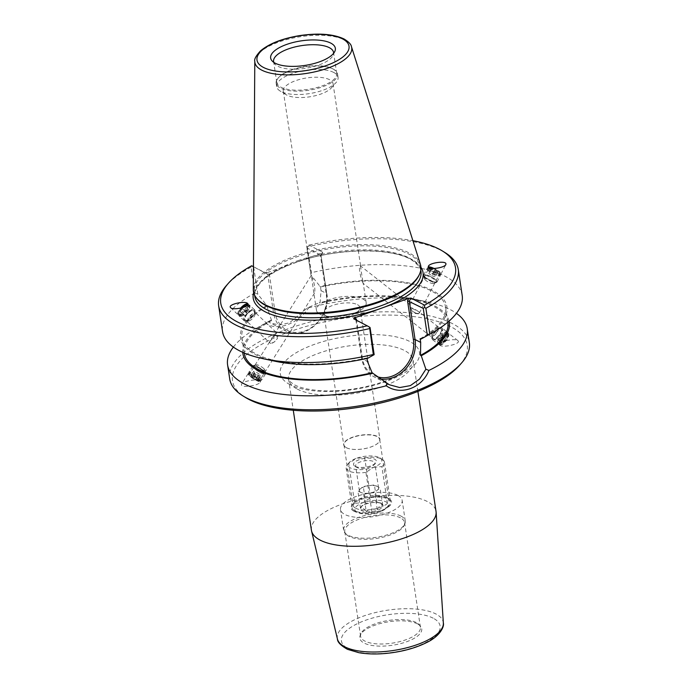 <?xml version="1.0" encoding="UTF-8"?>
<svg xmlns="http://www.w3.org/2000/svg" width="688" height="688" viewBox="0 0 688 688"><rect width="100%" height="100%" fill="white"/><g stroke="black" fill="none" stroke-linecap="round" stroke-linejoin="round"><path stroke-width="0.52" stroke-dasharray="3.44 2.58" d="M355.619 508.234A18.077 6.863 -8.6 0 0 376.241 508.647A18.077 6.863 -8.6 0 0 388.858 499.995A18.077 6.863 -8.6 0 0 386.862 497.45A18.077 6.863 -8.6 0 0 369.963 495.91A18.077 6.863 -8.6 0 0 354.268 502.378A18.077 6.863 -8.6 0 0 353.116 505.405A18.077 6.863 -8.6 0 0 355.619 508.234M353.89 511.193A20.502 7.783 171.4 0 1 352.359 504.553A20.502 7.783 171.4 0 1 370.161 497.218A20.502 7.783 171.4 0 1 389.322 498.963A20.502 7.783 171.4 0 1 381.221 510.505A20.502 7.783 171.4 0 1 353.89 511.193M346.46 447.716A18.077 6.863 -8.6 0 0 349.487 448.8A18.077 6.863 -8.6 0 0 375.579 444.852A18.077 6.863 -8.6 0 0 379.707 439.477A18.077 6.863 -8.6 0 0 360.804 435.392A18.077 6.863 -8.6 0 0 343.966 444.887A18.077 6.863 -8.6 0 0 346.46 447.716M397.827 495.369A31.175 11.842 -8.6 0 0 362.266 494.655A31.175 11.842 -8.6 0 0 340.5 509.576A31.175 11.842 -8.6 0 0 373.094 516.628A31.175 11.842 -8.6 0 0 402.145 500.253A31.175 11.842 -8.6 0 0 397.827 495.369M311.423 530.242A63.012 23.934 171.4 0 1 355.421 500.081A63.012 23.934 171.4 0 1 427.308 501.518A63.012 23.934 171.4 0 1 436.029 511.399M459.661 365.173A118.714 45.098 -8.6 0 0 450.812 326.688A118.714 45.098 -8.6 0 0 292.538 330.696A118.714 45.098 -8.6 0 0 245.607 397.544M439.494 344.843L439.847 345.238C442.788 348.033 460.375 344.017 458.26 341.033L457.907 340.637C454.966 337.834 437.379 341.859 439.494 344.843M260.236 381.255C259.238 378.357 243.191 380.756 241.574 384.05L241.479 385.065C242.468 387.963 258.516 385.564 260.133 382.27L260.236 381.255M314.502 285.658C313.711 281.469 312.705 278.201 311.466 275.854L313.427 290.259C313.754 292.538 314.089 293.518 314.459 293.191C314.966 291.746 314.984 289.235 314.502 285.658M270.797 343.493L269.541 342.676L269.808 341.618A6.063 2.305 133.5 0 1 275.553 334.798L276.06 332.287L277.462 338.427A6.063 2.305 133.5 0 1 272.482 343.028A6.063 2.305 133.5 0 1 270.797 343.493L274.228 342.065L277.462 338.427M249.314 374.917A6.063 1.29 -147.9 0 1 249.237 374.341A6.063 1.29 -147.9 0 1 255.05 376.474A6.063 1.29 -147.9 0 1 259.496 380.782A6.063 1.29 -147.9 0 1 254.594 379.208A6.063 1.29 -147.9 0 1 249.314 374.917M275.553 334.798L269.808 341.618M248.205 374.341A7.387 1.574 -147.9 0 1 248.11 373.636A7.387 1.574 -147.9 0 1 255.205 376.233A7.387 1.574 -147.9 0 1 260.623 381.487A7.387 1.574 -147.9 0 1 254.637 379.561A7.387 1.574 -147.9 0 1 248.205 374.341M247.517 305.223A6.063 2.305 133.5 0 1 244.687 311.243A6.063 2.305 133.5 0 1 239.046 313.848A6.063 2.305 133.5 0 1 238.865 313.608A6.063 2.305 133.5 0 1 241.428 307.975M447.914 334.583A6.063 2.236 -51.9 0 0 447.673 334.291A6.063 2.236 -51.9 0 0 442.178 337.679A6.063 2.236 -51.9 0 0 440.191 343.828A6.063 2.236 -51.9 0 0 445.385 340.827A6.063 2.236 -51.9 0 0 447.914 334.583M417.857 313.496L415.174 312.988L412.052 311.088L410.091 304.81L410.134 307.459L419.138 311.905L419.388 313.031L418.476 313.504A6.063 1.462 27.3 0 0 419.173 313.35M360.392 265.921L363.144 283.37C361.131 280.343 357.88 265.319 360.202 265.671L360.392 265.921M448.782 333.594A7.387 2.726 -51.9 0 0 448.49 333.25A7.387 2.726 -51.9 0 0 441.791 337.378A7.387 2.726 -51.9 0 0 439.374 344.869A7.387 2.726 -51.9 0 0 445.704 341.214A7.387 2.726 -51.9 0 0 448.782 333.594M429.08 267.778A6.063 1.462 27.3 0 0 429.054 267.83A6.063 1.462 27.3 0 0 433.767 271.906A6.063 1.462 27.3 0 0 439.821 273.385A6.063 1.462 27.3 0 0 439.744 272.801A6.063 1.462 27.3 0 0 433.397 268.509M418.184 311.475A6.063 1.462 27.3 0 0 410.134 307.459M412.052 311.088A6.063 1.462 27.3 0 0 418.476 313.504M247.921 303.855A7.387 2.812 133.5 0 1 248.291 304.087A7.387 2.812 133.5 0 1 245.255 311.38A7.387 2.812 133.5 0 1 238.134 314.812A7.387 2.812 133.5 0 1 237.91 314.519A7.387 2.812 133.5 0 1 240.576 308.164M428.289 266.927A7.387 1.78 27.3 0 0 427.867 267.219A7.387 1.78 27.3 0 0 433.621 272.19A7.387 1.78 27.3 0 0 440.999 273.987A7.387 1.78 27.3 0 0 440.905 273.282A7.387 1.78 27.3 0 0 434.171 268.492M417.392 623.887A31.313 11.894 -8.6 0 0 385.271 622.373A31.313 11.894 -8.6 0 0 360.263 635.239A31.313 11.894 -8.6 0 0 392.547 645.241A31.313 11.894 -8.6 0 0 420.42 626.14A31.313 11.894 -8.6 0 0 417.392 623.887M346.245 447.664A18.309 6.957 -8.6 0 0 349.306 448.757A18.309 6.957 -8.6 0 0 375.743 444.758A18.309 6.957 -8.6 0 0 379.922 439.314A18.309 6.957 -8.6 0 0 377.385 436.441A18.309 6.957 -8.6 0 0 356.496 436.029A18.309 6.957 -8.6 0 0 343.708 444.792A18.309 6.957 -8.6 0 0 346.245 447.664M357.459 304.664A18.309 6.957 171.4 0 1 359.996 307.536A18.309 6.957 171.4 0 1 355.816 312.98A18.309 6.957 171.4 0 1 329.38 316.979A18.309 6.957 171.4 0 1 323.781 313.014A18.309 6.957 171.4 0 1 336.561 304.251A18.309 6.957 171.4 0 1 357.459 304.664M319.937 314.227A25.146 9.555 -8.6 0 0 324.143 315.723A25.146 9.555 -8.6 0 0 360.443 310.236A25.146 9.555 -8.6 0 0 366.179 302.763A25.146 9.555 -8.6 0 0 362.705 298.816A25.146 9.555 -8.6 0 0 334.007 298.239A25.146 9.555 -8.6 0 0 316.454 310.279A25.146 9.555 -8.6 0 0 319.937 314.227M416.231 622.528A30.246 11.49 -8.6 0 0 385.203 621.058A30.246 11.49 -8.6 0 0 361.045 633.493A30.246 11.49 -8.6 0 0 360.607 636.314A30.246 11.49 -8.6 0 0 392.229 643.151A30.246 11.49 -8.6 0 0 420.42 627.267A30.246 11.49 -8.6 0 0 419.155 624.704A30.246 11.49 -8.6 0 0 416.231 622.528M400.399 517.815A30.246 11.49 -8.6 0 0 365.887 517.127A30.246 11.49 -8.6 0 0 344.765 531.609A30.246 11.49 -8.6 0 0 346.03 534.172A30.246 11.49 -8.6 0 0 376.396 538.446A30.246 11.49 -8.6 0 0 404.14 525.383A30.246 11.49 -8.6 0 0 404.578 522.562A30.246 11.49 -8.6 0 0 400.399 517.815M400.958 516.069A31.175 11.842 -8.6 0 0 365.397 515.364A31.175 11.842 -8.6 0 0 343.63 530.285A31.175 11.842 -8.6 0 0 344.929 532.925A31.175 11.842 -8.6 0 0 376.224 537.328A31.175 11.842 -8.6 0 0 404.819 523.869A31.175 11.842 -8.6 0 0 405.275 520.962A31.175 11.842 -8.6 0 0 400.958 516.069M253.451 266.695L265.258 272.835L267.365 272.62L269.292 273.807L267.692 274.331L251.662 265.766M320.384 255.411L321.038 255.317L326.68 293.57A1.23 0.464 171.4 0 1 326.852 293.767A1.23 0.464 171.4 0 1 326.258 294.275L320.384 255.411L322.629 252.169L309.032 245.1L307.097 246.313L306.882 247.904L320.875 255.171L322.629 252.169M253.7 267.056L257.802 294.18L267.322 306.143L267.873 309.806L271.622 320.574L270.883 320.187L268.561 321.838L270.479 322.999L279.319 325.003L289.467 322.801L307.588 307.777L319.284 302.754L320.032 303.133L321.055 290.646L320.505 286.982L310.985 275.019L306.882 247.904M355.885 319.929L361.879 358.654A31.27 25.645 117.5 0 0 374.048 376.826A31.27 25.645 117.5 0 0 380.137 378.89M370.067 327.531L356.049 320.247M367.031 358.448L366.953 357.915L367.693 358.302M307.588 307.777L308.568 307.871C298.196 323.893 276.791 331.607 265.895 323.24L268.561 321.838M308.568 307.871A121.174 46.027 171.4 0 1 426.741 301.722A121.174 46.027 171.4 0 1 450.459 309.712A121.174 46.027 171.4 0 1 456.436 313.341M229.715 378.916A121.174 46.027 171.4 0 1 314.313 320.909A121.174 46.027 171.4 0 1 452.566 323.678A121.174 46.027 171.4 0 1 469.336 342.676M233.37 347.079A121.174 46.027 171.4 0 1 258.301 327.196A121.174 46.027 171.4 0 1 265.895 323.24M449.049 321.124A104.387 39.655 -8.6 0 0 414.408 299.108A104.387 39.655 -8.6 0 0 319.284 302.754M307.097 246.313L311.458 272.663L310.985 275.019M444.895 252.505A121.174 46.027 -8.6 0 0 307.545 246.803M462.198 295.462A121.174 46.027 -8.6 0 0 311.458 272.663M309.032 245.1A118.714 45.098 171.4 0 1 412.903 240.68M267.365 272.62L291.807 263.822A85.871 32.62 -8.6 0 0 253.657 292.563M257.802 294.18L254.99 293.002L251.077 267.142L252.1 266.127M251.077 267.142A121.174 46.027 -8.6 0 0 226.404 285.546M254.99 293.002A121.174 46.027 -8.6 0 0 222.577 331.702M420.936 267.262A85.871 32.62 -8.6 0 0 297.336 261.827L321.778 253.021M297.336 261.827L291.807 263.822M419.121 275.071A84.022 31.915 -8.6 0 0 420.359 267.228A84.022 31.915 -8.6 0 0 408.732 254.061A84.022 31.915 -8.6 0 0 312.859 252.135A84.022 31.915 -8.6 0 0 254.199 292.357A84.022 31.915 -8.6 0 0 257.699 299.486M253.304 289.553A84.641 32.155 171.4 0 1 314.941 250.372A84.641 32.155 171.4 0 1 409.102 252.892A84.641 32.155 171.4 0 1 420.377 264.278M333.766 72.472A31.046 11.791 -8.6 0 0 298.334 71.767A31.046 11.791 -8.6 0 0 276.662 86.628A31.046 11.791 -8.6 0 0 280.093 91.005A31.046 11.791 -8.6 0 0 309.127 93.645A31.046 11.791 -8.6 0 0 336.079 82.543A31.046 11.791 -8.6 0 0 338.057 77.34A31.046 11.791 -8.6 0 0 333.766 72.472M329.561 79.688A25.146 9.555 -8.6 0 0 300.862 79.111A25.146 9.555 -8.6 0 0 283.31 91.151A25.146 9.555 -8.6 0 0 286.096 94.695A25.146 9.555 -8.6 0 0 309.609 96.827A25.146 9.555 -8.6 0 0 331.435 87.832A25.146 9.555 -8.6 0 0 333.044 83.626A25.146 9.555 -8.6 0 0 329.561 79.688M333.25 69.101A31.046 11.791 -8.6 0 0 304.199 67.089A31.046 11.791 -8.6 0 0 278.133 78.054A31.046 11.791 -8.6 0 0 276.146 83.248A31.046 11.791 -8.6 0 0 308.611 90.274A31.046 11.791 -8.6 0 0 337.55 73.969A31.046 11.791 -8.6 0 0 334.119 69.583A31.046 11.791 -8.6 0 0 333.25 69.101M332.519 68.645A30.306 11.515 171.4 0 1 333.37 69.127A30.306 11.515 171.4 0 1 336.716 73.401A30.306 11.515 171.4 0 1 308.473 89.32A30.306 11.515 171.4 0 1 276.774 82.465A30.306 11.515 171.4 0 1 278.717 77.391A30.306 11.515 171.4 0 1 304.165 66.684A30.306 11.515 171.4 0 1 332.519 68.645M273.841 62.393A30.306 11.515 -8.6 0 0 274.873 64.079A30.306 11.515 -8.6 0 0 318.965 64.973A30.306 11.515 -8.6 0 0 333.104 55.272A30.306 11.515 -8.6 0 0 333.585 53.354M270.883 320.187A104.387 39.655 -8.6 0 0 269.3 321.055A104.387 39.655 -8.6 0 0 242.726 352.333M447.897 322.569A102.985 39.121 -8.6 0 0 320.032 303.133M271.622 320.574A102.985 39.121 -8.6 0 0 244.249 353.365M420.136 338.763A102.985 39.121 -8.6 0 0 445.557 307.046A102.985 39.121 -8.6 0 0 320.505 286.982M420.875 339.15A104.387 39.655 -8.6 0 0 432.494 290.474A104.387 39.655 -8.6 0 0 319.757 286.595M266.574 305.747A104.387 39.655 -8.6 0 0 275.389 361.303M267.322 306.143A102.985 39.121 -8.6 0 0 241.901 337.851A102.985 39.121 -8.6 0 0 366.953 357.915M424.178 276.249A7.516 1.815 27.3 0 0 431.299 280.885A7.516 1.815 27.3 0 0 437.069 281.891A7.516 1.815 27.3 0 0 431.23 276.834A7.516 1.815 27.3 0 0 423.713 275.002A7.516 1.815 27.3 0 0 424.178 276.249M424.376 276.318A7.267 1.754 -152.7 0 1 423.928 275.114A7.267 1.754 -152.7 0 1 431.195 276.886A7.267 1.754 -152.7 0 1 436.854 281.779A7.267 1.754 -152.7 0 1 431.264 280.807A7.267 1.754 -152.7 0 1 424.376 276.318M427.411 269.98A7.516 1.815 27.3 0 0 434.532 274.615A7.516 1.815 27.3 0 0 440.303 275.613A7.516 1.815 27.3 0 0 434.455 270.565A7.516 1.815 27.3 0 0 426.947 268.733A7.516 1.815 27.3 0 0 427.411 269.98M427.609 270.049A7.267 1.754 27.3 0 0 434.498 274.529A7.267 1.754 27.3 0 0 440.088 275.501A7.267 1.754 27.3 0 0 434.429 270.616A7.267 1.754 27.3 0 0 427.162 268.845A7.267 1.754 27.3 0 0 427.609 270.049M428.013 269.266A7.267 1.754 27.3 0 0 434.902 273.747A7.267 1.754 27.3 0 0 440.492 274.718A7.267 1.754 27.3 0 0 440.492 274.228A7.267 1.754 27.3 0 0 434.833 269.825A7.267 1.754 27.3 0 0 427.97 267.778A7.267 1.754 27.3 0 0 427.566 268.062A7.267 1.754 27.3 0 0 428.013 269.266M431.789 275.673L435.263 276.903L435.753 276.017L432.769 273.901L429.295 272.672L428.805 273.557L431.789 275.673L433.947 271.493L430.963 269.378L431.453 268.492L434.928 269.722L437.912 271.837L437.422 272.723L433.947 271.493M437.422 272.723L435.263 276.903M437.912 271.837L435.753 276.017M434.928 269.722L432.769 273.901M431.453 268.492L429.295 272.672M430.963 269.378L428.805 273.557M424.109 276.843A7.267 1.754 27.3 0 0 430.181 280.953A7.267 1.754 27.3 0 0 436.183 282.579A7.267 1.754 27.3 0 0 436.588 282.295A7.267 1.754 27.3 0 0 430.929 277.41A7.267 1.754 27.3 0 0 423.662 275.639A7.267 1.754 27.3 0 0 423.662 276.129A7.267 1.754 27.3 0 0 424.109 276.843M428.83 267.623A6.364 1.539 27.3 0 0 429.174 268.741A6.364 1.539 27.3 0 0 435.9 272.964A6.364 1.539 27.3 0 0 440.088 273.093A6.364 1.539 27.3 0 0 433.595 268.509M425.038 279.638A4.85 1.17 27.3 0 0 429.088 282.381A4.85 1.17 27.3 0 0 433.087 283.465A4.85 1.17 27.3 0 0 433.105 282.536A4.85 1.17 27.3 0 0 429.587 280.016A4.85 1.17 27.3 0 0 425.485 278.606A4.85 1.17 27.3 0 0 424.745 279.165A4.85 1.17 27.3 0 0 425.038 279.638M441.928 327.935L441.928 327.935A7.516 2.769 128.1 0 1 439.469 335.555A7.516 2.769 128.1 0 1 432.649 339.76A7.516 2.769 128.1 0 1 435.108 332.132A7.516 2.769 128.1 0 1 441.928 327.935L447.243 332.106A7.516 2.769 128.1 0 1 444.783 339.726A7.516 2.769 128.1 0 1 437.964 343.931A7.516 2.769 128.1 0 1 440.423 336.303A7.516 2.769 128.1 0 1 447.243 332.106M441.773 328.124A7.267 2.683 -51.9 0 0 435.177 332.192A7.267 2.683 -51.9 0 0 432.804 339.562A7.267 2.683 -51.9 0 0 439.4 335.503A7.267 2.683 -51.9 0 0 441.773 328.124L441.335 327.78A7.267 2.683 128.1 0 1 438.961 335.151A7.267 2.683 128.1 0 1 432.356 339.218A7.267 2.683 128.1 0 1 431.892 338.092A7.267 2.683 128.1 0 1 434.73 331.84A7.267 2.683 128.1 0 1 440.122 327.591A7.267 2.683 128.1 0 1 441.335 327.78M447.088 332.295L447.088 332.295A7.267 2.683 128.1 0 1 444.715 339.674A7.267 2.683 128.1 0 1 438.118 343.733A7.267 2.683 128.1 0 1 440.492 336.363A7.267 2.683 128.1 0 1 447.088 332.295L447.759 332.82A7.267 2.683 128.1 0 1 448.223 333.947A7.267 2.683 128.1 0 1 445.377 340.19A7.267 2.683 128.1 0 1 439.993 344.447A7.267 2.683 128.1 0 1 438.781 344.258A7.267 2.683 128.1 0 1 441.154 336.879A7.267 2.683 128.1 0 1 447.759 332.82M442.745 335.452L440.148 338.754L437.8 339.58L438.041 337.103L440.63 333.8L442.977 332.975L442.745 335.452L446.288 338.229L446.521 335.753L444.173 336.578L441.584 339.881L441.343 342.366L443.7 341.54L446.288 338.229M443.7 341.54L440.148 338.754M441.343 342.366L437.8 339.58M441.584 339.881L438.041 337.103M444.173 336.578L440.63 333.8M446.521 335.753L442.977 332.975M447.862 334.05A6.364 2.348 128.1 0 1 448.275 335.039A6.364 2.348 128.1 0 1 445.781 340.508A6.364 2.348 128.1 0 1 441.068 344.224A6.364 2.348 128.1 0 1 441.326 338.659A6.364 2.348 128.1 0 1 447.862 334.05M438.067 328.296A4.85 1.789 128.1 0 1 438.118 330.386A4.85 1.789 128.1 0 1 434.128 335.477A4.85 1.789 128.1 0 1 431.772 335.168A4.85 1.789 128.1 0 1 433.664 331.005A4.85 1.789 128.1 0 1 437.258 328.167A4.85 1.789 128.1 0 1 438.067 328.296M245.883 320.935A7.516 2.864 -46.5 0 0 252.659 315.715A7.516 2.864 -46.5 0 0 254.483 309.772A7.516 2.864 -46.5 0 0 247.233 313.264A7.516 2.864 -46.5 0 0 244.145 320.685A7.516 2.864 -46.5 0 0 245.883 320.935M245.994 320.746A7.267 2.769 133.5 0 1 244.309 320.505A7.267 2.769 133.5 0 1 247.302 313.324A7.267 2.769 133.5 0 1 254.311 309.953A7.267 2.769 133.5 0 1 252.548 315.697A7.267 2.769 133.5 0 1 245.994 320.746M240.998 316.308A7.516 2.864 -46.5 0 0 247.775 311.088A7.516 2.864 -46.5 0 0 249.598 305.154A7.516 2.864 -46.5 0 0 242.357 308.637A7.516 2.864 -46.5 0 0 239.261 316.059A7.516 2.864 -46.5 0 0 240.998 316.308M241.11 316.127A7.267 2.769 -46.5 0 0 247.671 311.071A7.267 2.769 -46.5 0 0 249.434 305.326A7.267 2.769 -46.5 0 0 242.417 308.697A7.267 2.769 -46.5 0 0 239.433 315.887A7.267 2.769 -46.5 0 0 241.11 316.127M240.499 315.551A7.267 2.769 -46.5 0 0 247.061 310.494A7.267 2.769 -46.5 0 0 248.824 304.75A7.267 2.769 -46.5 0 0 247.551 304.431A7.267 2.769 -46.5 0 0 241.815 308.121A7.267 2.769 -46.5 0 0 238.435 314.055A7.267 2.769 -46.5 0 0 238.822 315.302A7.267 2.769 -46.5 0 0 240.499 315.551M247.628 313.625L249.546 310.443L248.385 309.342L245.298 311.432L243.38 314.622L244.55 315.723L247.628 313.625L244.378 310.546L241.299 312.636L240.129 311.544L242.047 308.353L243.44 307.407M248.385 309.342L245.478 306.59L246.295 307.355L244.378 310.546M246.295 307.355L249.546 310.443M242.047 308.353L245.298 311.432M240.129 311.544L243.38 314.622M241.299 312.636L244.55 315.723M246.399 321.133A7.267 2.769 -46.5 0 0 251.98 317.254A7.267 2.769 -46.5 0 0 255.102 311.587A7.267 2.769 -46.5 0 0 254.715 310.331A7.267 2.769 -46.5 0 0 247.706 313.711A7.267 2.769 -46.5 0 0 244.722 320.892A7.267 2.769 -46.5 0 0 245.986 321.21A7.267 2.769 -46.5 0 0 246.399 321.133M241.23 308.026A6.364 2.425 -46.5 0 0 238.504 312.971A6.364 2.425 -46.5 0 0 240.31 314.278A6.364 2.425 -46.5 0 0 245.891 310.056A6.364 2.425 -46.5 0 0 247.714 304.982M249.133 320.832A4.85 1.849 -46.5 0 0 252.849 318.243A4.85 1.849 -46.5 0 0 254.938 314.468A4.85 1.849 -46.5 0 0 252.427 313.934A4.85 1.849 -46.5 0 0 248.196 318.406A4.85 1.849 -46.5 0 0 248.858 320.883A4.85 1.849 -46.5 0 0 249.133 320.832M262.859 370.746A7.516 1.6 -147.9 0 1 265.448 374.04A7.516 1.6 -147.9 0 1 258.232 371.4A7.516 1.6 -147.9 0 1 252.72 366.05A7.516 1.6 -147.9 0 1 262.859 370.746M262.739 370.729A7.267 1.548 32.1 0 0 252.926 366.179A7.267 1.548 32.1 0 0 258.267 371.357A7.267 1.548 32.1 0 0 265.241 373.911A7.267 1.548 32.1 0 0 262.739 370.729M259.084 376.766A7.516 1.6 -147.9 0 1 261.672 380.051A7.516 1.6 -147.9 0 1 254.457 377.42A7.516 1.6 -147.9 0 1 248.944 372.07A7.516 1.6 -147.9 0 1 259.084 376.766M258.963 376.74A7.267 1.548 -147.9 0 1 261.466 379.922A7.267 1.548 -147.9 0 1 254.491 377.368A7.267 1.548 -147.9 0 1 249.151 372.199A7.267 1.548 -147.9 0 1 258.963 376.74M258.49 377.497A7.267 1.548 -147.9 0 1 261.001 380.679A7.267 1.548 -147.9 0 1 260.675 380.868A7.267 1.548 -147.9 0 1 254.018 378.125A7.267 1.548 -147.9 0 1 248.652 373.326A7.267 1.548 -147.9 0 1 248.678 372.948A7.267 1.548 -147.9 0 1 258.49 377.497M260.451 375.76L258.344 375.364L254.775 373.163L253.313 371.348L255.42 371.735L258.989 373.945L260.451 375.76L257.931 379.776L256.478 377.961L252.909 375.751L250.802 375.356L252.255 377.17L255.824 379.38L257.931 379.776M255.824 379.38L258.344 375.364M252.255 377.17L254.775 373.163M250.802 375.356L253.313 371.348M252.909 375.751L255.42 371.735M256.478 377.961L258.989 373.945M263.048 370.221A7.267 1.548 -147.9 0 1 265.594 373.025A7.267 1.548 -147.9 0 1 265.559 373.403A7.267 1.548 -147.9 0 1 258.576 370.849A7.267 1.548 -147.9 0 1 253.244 365.681A7.267 1.548 -147.9 0 1 253.571 365.483A7.267 1.548 -147.9 0 1 263.048 370.221M257.561 378.159A6.364 1.35 -147.9 0 1 259.471 381.118A6.364 1.35 -147.9 0 1 253.648 378.71A6.364 1.35 -147.9 0 1 248.953 374.513A6.364 1.35 -147.9 0 1 251.688 374.607A6.364 1.35 -147.9 0 1 257.561 378.159M263.091 367.994A4.85 1.032 -147.9 0 1 264.785 369.86A4.85 1.032 -147.9 0 1 264.183 370.247A4.85 1.032 -147.9 0 1 260.107 368.407A4.85 1.032 -147.9 0 1 256.684 365.543A4.85 1.032 -147.9 0 1 256.77 364.829A4.85 1.032 -147.9 0 1 263.091 367.994M373.567 467.272L381.883 466.619L387.92 506.514L380.266 511.605L371.95 512.268L365.921 472.372L373.567 467.272A16.968 6.441 171.4 0 1 354.139 469.173A16.968 6.441 171.4 0 1 349.263 462.499A16.968 6.441 171.4 0 1 356.341 458.328L348.696 463.42L354.724 503.315L363.049 502.661L370.694 497.57L364.657 457.666L356.341 458.328A16.968 6.441 171.4 0 1 379.853 457.873A16.968 6.441 171.4 0 1 373.567 467.272M371.95 512.268A19.384 7.362 171.4 0 1 354.294 510.548A19.384 7.362 171.4 0 1 352.153 507.813A19.384 7.362 171.4 0 1 354.724 503.315M380.266 511.605A16.968 6.441 171.4 0 1 356.762 512.061A16.968 6.441 171.4 0 1 363.049 502.661A16.968 6.441 171.4 0 1 382.468 500.761A16.968 6.441 171.4 0 1 387.344 507.434A16.968 6.441 171.4 0 1 380.266 511.605M370.694 497.57A19.384 7.362 171.4 0 1 390.492 502.016A19.384 7.362 171.4 0 1 389.253 505.267A19.384 7.362 171.4 0 1 387.92 506.514M365.921 472.372A19.384 7.362 171.4 0 1 346.116 467.917A19.384 7.362 171.4 0 1 347.354 464.667A19.384 7.362 171.4 0 1 348.696 463.42M366.197 511.296C369.619 508.948 373.326 508.449 377.308 509.799C378.839 506.463 380.645 504.975 382.726 505.345L379.957 502.653L377.033 502.386C373.042 501.027 369.344 501.526 365.913 503.883L362.335 505.379L360.503 508.337C362.12 507.469 364.021 508.458 366.197 511.296L363.556 493.855L357.863 490.897L363.281 486.442L374.392 484.945L380.086 487.904L374.676 492.359L363.556 493.855M360.503 508.337L357.863 490.897M377.308 509.799L374.676 492.359M382.726 505.345L380.086 487.904M377.033 502.386L374.392 484.945M365.913 503.883L363.281 486.442M360.736 492.367A9.692 3.681 171.4 0 1 359.394 490.854A9.692 3.681 171.4 0 1 368.424 485.762A9.692 3.681 171.4 0 1 378.563 487.947A9.692 3.681 171.4 0 1 371.795 492.591A9.692 3.681 171.4 0 1 360.736 492.367M381.47 503.599A11.541 4.386 171.4 0 1 381.797 503.779A11.541 4.386 171.4 0 1 374.461 511.064A11.541 4.386 171.4 0 1 360.228 508.673A11.541 4.386 171.4 0 1 360.985 506.927A11.541 4.386 171.4 0 1 370.677 502.851A11.541 4.386 171.4 0 1 381.47 503.599M356.969 467.462A9.692 3.681 171.4 0 1 356.694 467.307A9.692 3.681 171.4 0 1 355.627 465.939A9.692 3.681 171.4 0 1 364.657 460.848A9.692 3.681 171.4 0 1 374.797 463.041A9.692 3.681 171.4 0 1 374.177 464.667A9.692 3.681 171.4 0 1 366.033 468.089A9.692 3.681 171.4 0 1 356.969 467.462M355.137 466.335A11.541 4.386 -8.6 0 0 365.939 467.083A11.541 4.386 -8.6 0 0 375.631 463.007A11.541 4.386 -8.6 0 0 364.296 458.466A11.541 4.386 -8.6 0 0 354.819 466.154A11.541 4.386 -8.6 0 0 355.137 466.335M364.657 457.666A19.384 7.362 171.4 0 1 382.313 459.386A19.384 7.362 171.4 0 1 384.454 462.121A19.384 7.362 171.4 0 1 381.883 466.619M297.302 389.107A63.012 23.934 -8.6 0 0 369.207 390.543A63.012 23.934 -8.6 0 0 413.187 360.374A63.012 23.934 -8.6 0 0 404.475 350.502A63.012 23.934 -8.6 0 0 332.579 349.065A63.012 23.934 -8.6 0 0 288.59 379.226A63.012 23.934 -8.6 0 0 297.302 389.107M290.001 384.609A70.4 26.737 171.4 0 1 348.85 336.183A70.4 26.737 171.4 0 1 410.753 368.355A70.4 26.737 171.4 0 1 290.001 384.609M337.438 639.032A53.587 20.356 171.4 0 1 373.902 612.931A53.587 20.356 171.4 0 1 435.865 613.954A53.587 20.356 171.4 0 1 443.347 623.01M433.199 618.194A49.906 18.954 -8.6 0 0 347.603 629.718A49.906 18.954 -8.6 0 0 391.489 652.525A49.906 18.954 -8.6 0 0 433.199 618.194M321.055 290.646L326.68 293.57A31.27 25.645 -62.5 0 1 314.941 325.312A31.27 25.645 -62.5 0 1 285.675 330.894A31.27 25.645 -62.5 0 1 273.497 312.73L267.692 274.331L265.258 272.835M267.873 309.806L273.497 312.73A1.23 0.464 -8.6 0 0 275.174 312.679A30.04 24.639 117.5 0 0 304.87 330.954A30.04 24.639 117.5 0 0 326.258 294.275M269.292 273.807L275.174 312.679M377.282 376.766A30.04 24.639 -62.5 0 1 362.301 357.958A1.23 0.464 -8.6 0 0 361.707 358.457A1.23 0.464 -8.6 0 0 361.879 358.654L367.504 361.578M362.301 357.958L356.608 320.307M297.99 260.64A84.022 31.915 171.4 0 1 409.334 258.034A84.022 31.915 171.4 0 1 420.961 271.21C421.684 268.913 418.657 265.224 411.888 260.133C392.212 247.379 336.699 247.981 297.672 261.887C279.939 268.053 267.391 275.174 260.038 283.241C255.205 290.009 253.459 294.378 254.801 296.339A84.022 31.915 171.4 0 1 297.99 260.64M351.456 46.672A48.968 18.602 -8.6 0 0 344.937 40.085A48.968 18.602 -8.6 0 0 290.456 38.631A48.968 18.602 -8.6 0 0 254.792 61.292M354.268 502.378L352.359 504.553M386.862 497.45L389.322 498.963M379.707 439.477L388.858 499.995M343.966 444.887L353.116 505.405M417.883 391.412L413.187 360.383C412.74 361.191 415.475 363.488 402.557 372.672C385.641 383.999 349.358 392.358 322.216 390.724C309.841 390.001 300.579 388.032 294.43 384.816C289.45 381.333 287.507 379.475 288.59 379.226L293.277 410.263M311.225 275.535L275.733 332.115M269.619 341.859L249.237 374.341M314.459 293.191L259.496 380.782M248.11 373.636L241.574 384.05M260.623 381.487L260.133 382.27M273.041 342.753L272.482 343.028M239.046 313.848L269.748 342.934M247.379 305.051L275.922 332.089M447.673 334.291L419.138 311.905M410.091 304.81L360.202 265.671M440.191 343.828L363.144 283.379M457.907 340.637L448.49 333.25M439.847 345.238L439.374 344.869M419.388 313.031L439.821 273.385M409.979 304.827L429.054 267.83M230.6 307.674L238.134 314.812M247.646 303.477L248.291 304.087M440.999 273.987L445.884 264.519M427.867 267.219L428.4 266.187M359.996 307.536L379.922 439.314M323.781 313.014L343.708 444.792M355.816 312.98L360.443 310.228M329.38 316.979L324.143 315.723M361.045 633.493L360.263 635.239M419.155 624.704L420.42 626.14M420.42 627.267L404.578 522.562M360.607 636.314L344.765 531.609M404.14 525.383L404.819 523.869M346.03 534.172L344.929 532.925M405.275 520.962L402.145 500.253M343.63 530.285L340.5 509.576M322.724 252.444L321.029 255.343L326.852 293.767C331.564 317.013 304.199 341.962 285.675 330.894L270.479 322.999M355.894 320.015L361.707 358.465C363.135 366.962 367.254 373.085 374.048 376.826L389.09 384.644M414.408 299.108L426.741 301.722M420.789 270.083L420.359 267.228M254.629 295.212L254.199 292.357M331.435 87.832L336.079 82.543M286.096 94.695L280.093 91.005M338.057 77.34L337.55 73.969M276.662 86.628L276.146 83.248M278.717 77.391L278.133 78.054M333.37 69.127L334.119 69.583M316.454 310.279L313.427 290.259M366.179 302.763L363.152 282.734M283.31 91.143L311.243 275.802M333.044 83.626L360.968 268.286M272.018 60.828L274.873 64.079M334.867 51.316L333.104 55.272M336.716 73.401L333.551 52.443M276.774 82.465L273.609 61.507M269.3 321.055L258.301 327.196M447.836 322.165L445.557 307.046M244.188 352.97L241.901 337.851M437.069 281.891L440.303 275.613M423.713 275.002L426.947 268.733M440.088 275.501L440.492 274.718M427.162 268.845L427.566 268.062M436.588 282.295L436.854 281.779M423.662 275.639L423.928 275.114M429.131 267.443L427.97 267.778M440.088 273.093L440.492 274.228M433.105 282.536C431.135 280.119 428.59 278.812 425.485 278.606M433.087 283.465L436.183 282.579M424.745 279.165L423.662 276.129M432.649 339.76L437.964 343.931M438.118 343.733L438.781 344.258M432.356 339.218L432.804 339.562M448.275 335.039L448.223 333.947M441.068 344.224L439.993 344.447M438.118 330.386L434.128 335.477M431.772 335.168L431.892 338.092M437.258 328.167L440.122 327.591M254.483 309.772L249.598 305.154M244.145 320.685L239.261 316.059M249.434 305.326L248.824 304.75M239.433 315.887L238.822 315.302M238.504 312.971L238.435 314.055M246.476 304.552L247.551 304.431M252.427 313.934L248.196 318.406M254.938 314.468L255.102 311.587M248.858 320.883L245.986 321.21M252.72 366.05L248.944 372.07M265.448 374.04L261.672 380.051M249.151 372.199L248.678 372.948M261.466 379.922L261.001 380.679M253.244 365.681L252.926 366.179M265.559 373.403L265.241 373.911M259.471 381.118L260.675 380.868M248.953 374.513L248.652 373.326M264.183 370.247C260.984 369.8 258.482 368.235 256.684 365.543M256.77 364.829L253.571 365.483M264.785 369.86L265.594 373.025M356.762 512.061L354.294 510.548M387.344 507.434L389.253 505.267M349.263 462.499L347.354 464.667M346.116 467.917L352.153 507.813M362.335 505.379L360.985 506.927M379.957 502.653L381.797 503.779M359.394 490.854L355.627 465.939M378.563 487.947L374.797 463.041M374.177 464.667L375.631 463.007M356.694 467.307L354.819 466.154M379.853 457.873L382.313 459.386M384.454 462.121L390.492 502.016"/><path stroke-width="1.03" d="M417.883 391.412L436.029 511.399A63.012 23.934 171.4 0 1 436.115 512.173A63.012 23.934 171.4 0 1 377.308 544.492A63.012 23.934 171.4 0 1 311.569 531.007A63.012 23.934 171.4 0 1 311.423 530.242L293.277 410.263M243.105 396.004L245.607 397.544A118.714 45.098 -8.6 0 0 356.608 407.64A118.714 45.098 -8.6 0 0 459.661 365.173L461.596 362.963A121.174 46.027 171.4 0 1 356.41 406.307A121.174 46.027 171.4 0 1 243.105 396.004A121.174 46.027 171.4 0 1 229.715 378.916L227.599 364.95A121.174 46.027 171.4 0 1 233.37 347.079M241.428 307.975A6.063 2.305 133.5 0 1 247.379 305.051A6.063 2.305 133.5 0 1 247.517 305.223M433.397 268.509A6.063 1.462 27.3 0 0 429.08 267.778M247.895 303.795C250.002 306.839 233.155 310.623 230.6 307.674L230.351 307.355C228.244 304.311 245.091 300.527 247.646 303.477L247.895 303.795M240.576 308.164A7.387 2.812 133.5 0 1 247.921 303.855M434.171 268.492A7.387 1.78 27.3 0 0 428.289 266.927M428.375 267.133L428.4 266.187C429.656 262.919 444.878 260.649 445.919 263.573L445.884 264.519C444.629 267.787 429.415 270.057 428.375 267.133M253.657 292.563A85.871 32.62 -8.6 0 0 290.603 318.905A85.871 32.62 -8.6 0 0 378.933 309.101L354.492 317.899L353.615 318.75L367.229 325.828A118.714 45.098 171.4 0 1 250.329 327.067A118.714 45.098 171.4 0 1 228.339 283.344A118.714 45.098 171.4 0 1 251.662 265.766L253.451 266.695M408.904 298.308L407.511 300.69L423.249 308.379L424.548 307.355L424.599 305.162L411.011 298.093L408.904 298.308L384.463 307.106A85.871 32.62 -8.6 0 0 420.936 267.262M356.608 320.307L356.418 319.094L355.885 319.929M423.249 308.379L427.351 335.503L420.875 339.15L420.136 338.763L420.686 342.426L420.523 355.361L421.262 355.748L425.881 369.25L419.482 379.148L410.349 385.624L399.685 387.55L389.245 384.721L372.122 372.793L367.504 361.578L367.031 358.448M374.169 354.655L370.067 327.531L369.551 327.161L373.317 354.501L374.169 354.655L367.693 358.302A104.387 39.655 -8.6 0 1 275.389 361.303L263.065 358.689A121.174 46.027 -8.6 0 0 373.317 354.501M367.229 325.828L369.551 327.161M456.436 313.341A121.174 46.027 171.4 0 1 467.229 328.709L469.336 342.676A121.174 46.027 171.4 0 1 461.596 362.963M467.229 328.709A121.174 46.027 171.4 0 1 428.934 370.419L425.881 369.25M386.854 383.311L386.26 385.796C400.588 395.944 421.993 388.23 428.934 370.419M386.26 385.796A121.174 46.027 171.4 0 1 227.599 364.95M421.262 355.748A104.387 39.655 -8.6 0 0 449.049 321.124M427.351 335.503L429.785 334.162L425.872 308.293A121.174 46.027 -8.6 0 0 458.285 269.593A121.174 46.027 -8.6 0 0 444.895 252.505L442.393 250.965A118.714 45.098 171.4 0 1 424.599 305.162M429.785 334.162A121.174 46.027 -8.6 0 0 431.505 333.216A121.174 46.027 -8.6 0 0 462.198 295.462L458.285 269.593M412.903 240.68A118.714 45.098 171.4 0 1 442.393 250.965M425.872 308.293L424.548 307.355M228.339 283.344L226.404 285.546A121.174 46.027 -8.6 0 0 218.664 305.833A121.174 46.027 -8.6 0 0 369.404 328.632M218.664 305.833L222.577 331.702A121.174 46.027 -8.6 0 0 263.065 358.689M378.933 309.101L384.463 307.106M256.968 298.652L257.699 299.486A84.022 31.915 -8.6 0 0 342.048 311.354A84.022 31.915 -8.6 0 0 419.121 275.071L419.568 274.065A84.641 32.155 171.4 0 1 341.936 310.606A84.641 32.155 171.4 0 1 256.968 298.652A84.641 32.155 171.4 0 1 253.304 289.553L254.792 61.292A48.968 18.602 -8.6 0 0 306.074 73.478A48.968 18.602 -8.6 0 0 351.456 46.672C351.207 44.428 348.73 41.856 344.043 38.975C333.456 34.047 318.862 32.895 300.26 35.509C282.553 38.382 269.292 43.516 260.477 50.912C255.953 55.917 254.061 59.383 254.792 61.292M351.456 46.672L420.377 264.278A84.641 32.155 171.4 0 1 419.568 274.065M319.61 61.791A32.714 12.427 171.4 0 1 272.018 60.828A32.714 12.427 171.4 0 1 301.138 40.876A32.714 12.427 171.4 0 1 334.867 51.316A32.714 12.427 171.4 0 1 319.61 61.791M333.585 53.354A30.306 11.515 -8.6 0 0 333.551 52.443A30.306 11.515 -8.6 0 0 329.354 47.687A30.306 11.515 -8.6 0 0 294.774 46.99A30.306 11.515 -8.6 0 0 273.609 61.507A30.306 11.515 -8.6 0 0 273.841 62.393M242.726 352.333A104.387 39.655 -8.6 0 0 372.862 373.18M420.523 355.361A102.985 39.121 -8.6 0 0 447.897 322.569L447.836 322.165M244.188 352.97L244.249 353.365A102.985 39.121 -8.6 0 0 372.122 372.793M433.595 268.509A6.364 1.539 27.3 0 0 429.131 267.443A6.364 1.539 27.3 0 0 428.83 267.623M245.126 306.263L245.478 306.59L245.126 306.263L243.44 307.407M247.714 304.982A6.364 2.425 -46.5 0 0 246.476 304.552A6.364 2.425 -46.5 0 0 241.23 308.026M337.438 639.032C337.473 642.153 340.827 645.593 347.517 649.343L358.887 652.697C369.241 654.46 380.834 654.391 393.691 652.491C406.144 650.564 416.988 647.313 426.216 642.755C439.58 636.555 444.491 626.845 443.347 623.01A53.587 20.356 171.4 0 1 393.338 650.495A53.587 20.356 171.4 0 1 337.438 639.032L311.569 531.007M407.511 300.69L413.393 339.554A1.23 0.464 171.4 0 1 415.062 339.502L409.257 301.103L411.011 298.093M380.137 378.89A31.27 25.645 117.5 0 0 415.062 339.502L420.686 342.426M413.393 339.554A30.04 24.639 -62.5 0 1 403.624 368.57A30.04 24.639 -62.5 0 1 377.282 376.766M356.418 319.094L354.492 317.899M420.789 270.083L420.961 271.21A84.022 31.915 171.4 0 1 342.667 315.328A84.022 31.915 171.4 0 1 254.801 296.347L254.629 295.212M342.572 38.906A46.535 17.673 171.4 0 1 303.675 70.916A46.535 17.673 171.4 0 1 262.756 49.656A46.535 17.673 171.4 0 1 342.572 38.906M443.347 623.01L436.115 512.173M421.727 338.677L431.505 333.216"/></g></svg>
